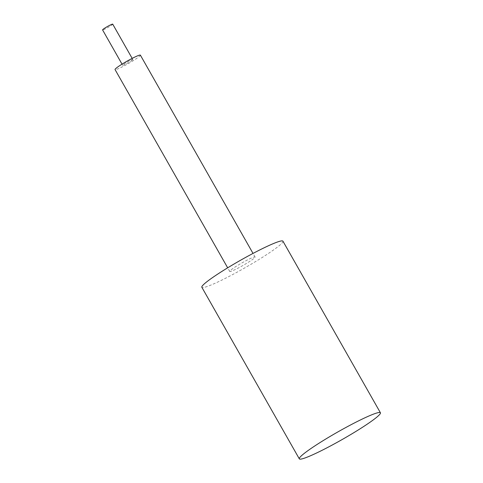 <?xml version="1.0" encoding="UTF-8"?>
<svg xmlns="http://www.w3.org/2000/svg" width="483" height="483" viewBox="0 0 483 483"><rect width="100%" height="100%" fill="white"/><g stroke="black" fill="none" stroke-linecap="round" stroke-linejoin="round"><path stroke-width="0.36" stroke-dasharray="2.42 1.81" d="M132.221 60.115A5.832 0.543 -29.6 0 1 126.643 63.569A5.832 0.543 -29.6 0 1 122.646 65.235A5.832 0.543 -29.6 0 1 123.213 64.595A5.832 0.543 -29.6 0 1 128.792 61.142A5.832 0.543 -29.6 0 1 132.783 59.475A5.832 0.543 -29.6 0 1 132.221 60.115M112.72 24.15A5.832 0.543 -29.6 0 1 112.153 24.79A5.832 0.543 -29.6 0 1 106.574 28.243A5.832 0.543 -29.6 0 1 102.577 29.91M140.39 55.159A14.575 1.364 -29.6 0 1 138.977 56.752A14.575 1.364 -29.6 0 1 125.037 65.392A14.575 1.364 -29.6 0 1 115.045 69.558M231.128 269.828A14.575 1.364 -29.6 0 1 245.074 261.188A14.575 1.364 -29.6 0 1 255.066 257.028A14.575 1.364 -29.6 0 1 253.66 258.622A14.575 1.364 -29.6 0 1 239.713 267.262A14.575 1.364 -29.6 0 1 229.721 271.422A14.575 1.364 -29.6 0 1 231.128 269.828M282.947 241.186A46.64 4.365 -29.6 0 1 278.437 246.294A46.64 4.365 -29.6 0 1 233.814 273.939A46.64 4.365 -29.6 0 1 201.84 287.258M122.646 65.235L122.03 64.148M132.783 59.475L132.167 58.389M255.066 257.028L253.02 253.418M229.721 271.422L227.674 267.817"/><path stroke-width="0.72" d="M122.03 64.148L102.577 29.91A5.832 0.543 -29.6 0 1 103.145 29.27A5.832 0.543 -29.6 0 1 108.723 25.816A5.832 0.543 -29.6 0 1 112.72 24.15L132.167 58.389M227.674 267.817L115.045 69.558A14.575 1.364 -29.6 0 1 116.451 67.958A14.575 1.364 -29.6 0 1 130.398 59.318A14.575 1.364 -29.6 0 1 140.39 55.159L253.02 253.418M375.913 417.886A46.64 4.365 -29.6 0 1 331.29 445.531A46.64 4.365 -29.6 0 1 299.315 458.85A46.64 4.365 -29.6 0 1 303.825 453.742A46.64 4.365 -29.6 0 1 348.448 426.097A46.64 4.365 -29.6 0 1 380.423 412.778A46.64 4.365 -29.6 0 1 375.913 417.886M299.315 458.85L201.84 287.258A46.64 4.365 -29.6 0 1 206.35 282.157A46.64 4.365 -29.6 0 1 250.973 254.511A46.64 4.365 -29.6 0 1 282.947 241.186L380.423 412.778"/></g></svg>
